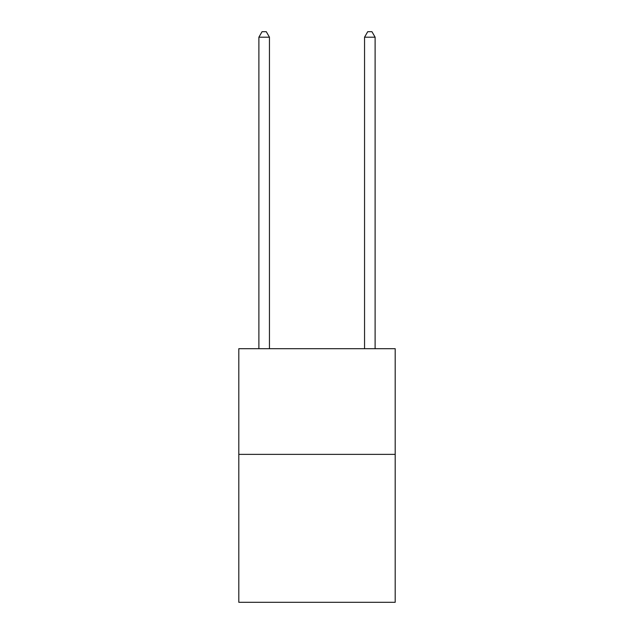 <?xml version="1.0" encoding="UTF-8"?>
<svg xmlns="http://www.w3.org/2000/svg" width="634" height="634" viewBox="0 0 634 634"><rect width="100%" height="100%" fill="white"/><g stroke="black" fill="none" stroke-linecap="round" stroke-linejoin="round"><path stroke-width="0.95" d="M395.196 454.364L395.196 602.3L238.804 602.3L238.804 348.7L395.196 348.7L395.196 454.364L238.804 454.364M269.45 348.7L269.45 37.192L258.886 37.192L258.886 348.7M258.886 37.192L262.056 31.7L266.28 31.7L269.45 37.192M375.114 348.7L375.114 37.192L364.55 37.192L364.55 348.7M364.55 37.192L367.72 31.7L371.944 31.7L375.114 37.192"/></g></svg>
